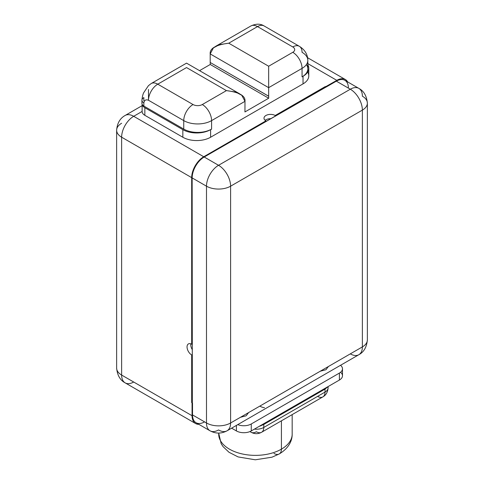 <?xml version="1.0" encoding="UTF-8"?>
<svg xmlns="http://www.w3.org/2000/svg" width="484" height="484" viewBox="0 0 484 484"><rect width="100%" height="100%" fill="white"/><g stroke="black" fill="none" stroke-linecap="round" stroke-linejoin="round"><path stroke-width="0.73" d="M307.649 72.074A19.632 11.332 180 0 1 303.032 83.883L210.607 137.244A19.632 11.332 180 0 1 182.843 137.244L144.849 115.313A9.299 5.366 180 0 1 142.127 111.429L133.687 116.299L203.746 156.749L265.916 120.855A6.564 3.787 180 0 1 265.916 115.495A6.564 3.787 180 0 1 275.196 115.495L325.302 86.569L325.95 86.945L204.212 157.016A17.061 9.849 120 0 0 192.148 177.906L192.336 403.021L192.148 177.906A17.061 9.849 -60 0 1 204.212 157.016L218.544 165.292L350.313 89.219L336.344 81.155L215.344 150.584L204.212 157.016L218.544 165.292A17.061 9.849 120 0 0 206.487 186.183L192.148 177.906L206.487 186.183A17.061 9.849 -60 0 1 218.544 165.292A17.061 9.849 60 0 1 230.608 186.183A17.061 9.849 180 0 1 206.487 186.183A17.061 9.849 0 0 0 230.608 186.183A17.061 9.849 -120 0 0 218.544 165.292L350.313 89.219A17.061 9.849 60 0 1 362.371 110.11L230.608 186.183L230.608 422.98L362.371 346.907L362.371 110.11L230.608 186.183L230.608 422.98A17.061 9.849 180 0 1 206.487 422.98L206.487 186.183L206.487 422.98A17.061 9.849 0 0 0 230.608 422.98A17.061 9.849 60 0 1 227.075 430.79A17.061 9.849 -120 0 0 230.608 422.98L362.371 346.907A17.061 9.849 60 0 1 358.838 354.718A17.061 9.849 -120 0 0 362.371 346.907A17.061 9.849 0 0 0 367.368 339.943A17.061 9.849 180 0 1 362.371 346.907L362.371 110.11A17.061 9.849 0 0 0 367.368 103.146A17.061 9.849 0 0 0 362.371 96.183A17.061 9.849 120 0 0 358.838 88.372A17.061 9.849 120 0 0 350.313 89.219A17.061 9.849 -60 0 1 358.838 88.372C363.829 90.986 366.672 95.911 367.368 103.146A17.061 9.849 180 0 1 362.371 110.11A17.061 9.849 -120 0 0 350.313 89.219L336.344 81.155A17.061 9.849 -60 0 1 348.407 88.118M270.979 118.683A6.564 3.787 0 0 0 265.147 120.316A6.564 3.787 180 0 1 270.979 118.683M306.402 64.584A19.687 11.362 180 0 1 302.373 76.672L302.058 76.859L302.058 68.377L268.656 87.665L268.693 98.228L244.946 111.937L244.989 101.325L211.587 120.613L211.587 129.186L210.607 129.651A19.632 11.332 180 0 1 182.843 129.651L144.849 107.72A9.299 5.366 180 0 1 142.157 104.369L142.157 104.369A9.299 5.366 0 0 0 144.849 107.72L144.849 115.313L182.843 137.244L182.843 129.651L144.849 107.72L144.849 115.313A9.299 5.366 180 0 1 142.127 111.514A9.299 5.366 180 0 1 142.127 111.429L133.687 116.299A17.061 9.849 -120 0 0 125.162 115.452A17.061 9.849 -120 0 0 125.156 115.458M121.629 123.263A17.061 9.849 0 0 0 116.632 130.226C117.195 123.208 120.038 118.284 125.162 115.452A17.061 9.849 60 0 1 133.687 116.299L203.746 156.749L265.916 120.855A6.564 3.787 0 0 1 263.998 118.175A6.564 3.787 0 0 1 268.045 114.678A6.564 3.787 0 0 1 275.196 115.495L275.196 116.245L275.196 115.495L336.81 80.35L307.824 63.616L336.81 80.35L325.671 86.781L325.302 86.569L326.137 87.047L325.671 86.781L326.137 87.047L336.344 81.155A17.061 9.849 -60 0 1 344.874 80.314L358.838 88.372M143.851 97.574L143.851 100.793L143.851 97.574A6.564 3.787 0 0 0 141.927 100.255A6.564 3.787 0 0 0 143.851 102.935L143.851 106.056L183.751 129.089L183.751 120.613A19.687 11.362 0 0 0 211.587 120.613A13.122 7.575 -120 0 0 202.306 104.538L226.433 90.611L186.534 67.572L157.772 84.18L193.031 104.538A13.122 7.575 120 0 0 183.751 120.613L148.491 100.255C145.841 99.274 144.292 100.164 143.851 102.935C144.292 100.164 145.841 99.274 148.491 100.255A13.122 7.575 -60 0 1 157.772 84.18L193.031 104.538A6.564 3.787 0 0 0 202.306 104.538L226.433 90.611C239.368 92.269 245.551 95.838 244.989 101.325L211.587 120.613A19.687 11.362 180 0 1 183.751 120.613L148.491 100.255L148.491 89.54A13.122 7.575 -120 0 1 148.491 89.473M199.553 70.652L210.244 64.481L210.237 62.515L210.244 64.481L199.553 70.652M302.058 76.859L302.058 68.377L268.656 87.665L210.195 53.918C209.639 48.43 215.822 44.855 228.757 43.197L268.656 66.235L268.65 96.237L210.195 62.484L210.195 53.918L210.195 62.484L268.693 96.213L268.693 98.228L210.244 64.481L268.693 98.228L244.946 111.937L244.989 101.325L241.77 95.294L235.66 92.033L226.433 90.611L186.534 67.572L157.772 84.18A13.122 7.575 -120 0 0 151.208 83.532A13.122 7.575 60 0 1 157.772 84.18A13.122 7.575 120 0 0 148.491 100.255M302.373 76.672L303.032 76.29A19.632 11.332 0 0 0 307.824 64.777A19.632 11.332 0 0 1 308.78 68.274A19.632 11.332 0 0 1 303.032 76.29L302.373 76.672A19.687 11.362 180 0 0 307.824 68.825L307.824 60.343A19.687 11.362 0 0 0 302.058 52.308A13.122 7.575 120 0 0 299.342 46.301A13.122 7.575 120 0 0 292.778 46.948L257.518 26.59L228.757 43.197L268.656 66.235L292.778 52.308A6.564 3.787 0 0 0 292.778 46.948A13.122 7.575 -60 0 1 299.342 46.301C304.878 49.773 307.703 54.456 307.824 60.343A19.687 11.362 180 0 1 302.058 68.377A19.687 11.362 0 0 0 307.824 60.343M308.78 68.274L308.78 75.867A19.632 11.332 180 0 1 303.032 83.883L303.032 76.29L303.032 83.883L210.607 137.244A19.632 11.332 180 0 1 182.843 137.244L182.843 129.651A19.632 11.332 0 0 0 210.607 129.651L210.607 137.244L210.607 129.651L211.266 129.27A19.687 11.362 180 0 1 183.751 129.089A19.687 11.362 0 0 0 211.266 129.27L211.266 129.367M142.157 104.369A6.564 3.787 0 0 0 143.851 106.056A6.564 3.787 180 0 1 142.157 104.369M142.157 104.465A6.564 3.787 180 0 1 141.927 103.467L141.927 100.255A6.564 3.787 0 0 0 143.851 102.935L143.851 106.056L183.751 129.089L183.751 120.613A13.122 7.575 -60 0 1 193.031 104.538A6.564 3.787 0 0 0 202.306 104.538A13.122 7.575 60 0 1 211.587 120.613M268.656 87.665L210.195 53.918L213.414 47.88L219.524 44.619L228.757 43.197L257.518 26.59A13.122 7.575 -120 0 0 250.96 25.942A13.122 7.575 60 0 1 257.518 26.59A13.122 7.575 -60 0 1 264.082 25.942A13.122 7.575 120 0 0 257.518 26.59L292.778 46.948A6.564 3.787 0 0 1 292.778 52.308A13.122 7.575 60 0 1 302.058 68.377A13.122 7.575 -120 0 0 292.778 52.308L268.656 66.235L268.656 87.665M347.651 81.911A17.061 9.849 120 0 0 345.34 79.509A17.061 9.849 120 0 0 336.81 80.35A17.061 9.849 120 0 1 347.651 81.911M237.753 424.625A10.497 6.062 0 0 0 251.256 423.972L339.405 373.073A10.497 6.062 0 0 0 340.542 365.281A10.497 6.062 0 0 1 342.484 368.79L342.484 375.753A10.497 6.062 180 0 1 339.405 380.043L339.405 373.073L251.256 423.972L251.256 430.935A10.497 6.062 180 0 1 236.41 430.935L236.41 425.4L236.41 430.935L231.618 428.165L236.41 430.935A10.497 6.062 180 0 0 251.256 430.935L339.405 380.043L251.256 430.935L251.256 423.972A10.497 6.062 0 0 1 237.753 424.625M327.493 386.922A2.559 1.966 -148.1 0 0 327.48 387.127L325.024 389.1A2.559 1.476 60 0 1 325.254 388.21A2.559 1.476 60 0 0 325.024 389.1L263.78 424.456L259.908 426.138A2.559 0.708 78.3 0 1 259.914 425.938A2.559 0.708 78.3 0 0 259.908 426.138L263.78 424.456L325.024 389.1L327.48 387.127A10.497 6.062 0 0 0 327.65 386.825A10.497 6.062 0 0 1 327.48 387.127A2.559 1.966 -148.1 0 1 327.493 386.922M340.579 372.275A10.497 6.062 180 0 1 339.405 380.043L339.405 373.073A10.497 6.062 0 0 0 342.484 368.79M259.394 426.235A10.497 6.062 0 0 0 259.908 426.138A10.497 6.062 0 0 1 259.394 426.235M264.01 423.573A2.559 1.476 -120 0 0 263.78 424.456L263.78 427.451L325.024 392.094L325.024 389.1L325.024 392.094A10.497 6.062 60 0 1 322.852 396.898A10.497 6.062 -120 0 0 325.024 392.094A10.497 6.062 0 0 0 328.098 387.811A10.497 6.062 180 0 1 325.024 392.094L263.78 427.451A10.497 6.062 180 0 1 254.396 429.12A10.497 6.062 0 0 0 263.78 427.451A10.497 6.062 60 0 1 261.608 432.26A10.497 6.062 -120 0 0 263.78 427.451L263.78 424.456A2.559 1.476 -120 0 1 264.01 423.573M251.111 432.26A10.497 6.062 -60 0 1 250.174 431.48A10.497 6.062 120 0 0 251.111 432.26A10.497 6.062 120 0 0 256.357 431.74A10.497 6.062 -120 0 0 261.608 432.26C258.111 434.13 254.608 434.13 251.111 432.26L249.938 431.583M281.416 420.826L281.416 449.152A36.742 21.211 180 0 1 241.371 453.75A36.742 21.211 180 0 1 218.689 434.148A36.742 21.211 0 0 0 241.371 453.75A36.742 21.211 0 0 0 281.416 449.152L281.416 420.826M273.992 453.435A10.497 6.062 -120 0 0 279.238 453.956C289.341 447.9 292.3 440.029 292.173 434.148A36.742 21.211 180 0 1 281.416 449.152A36.742 21.211 0 0 0 292.173 434.148L292.173 414.613M279.238 453.956A10.497 6.062 -120 0 0 281.416 449.152A10.497 6.062 60 0 1 279.238 453.956L271.978 457.199L255.304 459.8L238.092 456.92L228.999 452.274L223.057 446.617L221.164 443.695L218.689 433.071M218.738 433.071A36.742 21.211 0 0 0 218.689 434.148M317.601 396.378A10.497 6.062 -120 0 0 322.852 396.898L261.608 432.26M204.581 421.879A17.061 9.849 -60 0 1 192.517 414.915L192.517 403.13L191.682 402.646L191.682 354.966A6.564 3.787 60 0 1 187.042 346.931A6.564 3.787 60 0 1 191.682 344.251L192.336 343.876L191.682 344.251L191.682 177.64A17.061 9.849 -60 0 1 203.746 156.749A17.061 9.849 120 0 0 191.682 177.64L121.629 137.196A17.061 9.849 -60 0 1 133.687 116.299A17.061 9.849 120 0 0 121.629 137.196A17.061 9.849 180 0 1 116.632 130.226A17.061 9.849 0 0 0 121.629 137.196L121.629 375.058A17.061 9.849 180 0 1 116.632 368.094A17.061 9.849 0 0 0 121.629 375.058L192.057 415.72A17.061 9.849 120 0 0 198.827 424.329A17.061 9.849 120 0 1 195.59 423.53L125.162 382.868A17.061 9.849 -60 0 1 121.629 375.058L192.057 415.72L192.057 402.863L192.057 415.72A17.061 9.849 120 0 0 195.59 423.53M265.916 120.855L265.916 121.605L265.916 120.855M133.687 382.021A17.061 9.849 120 0 1 125.162 382.868A17.061 9.849 120 0 1 121.629 375.058L121.629 137.196L191.682 177.64L191.682 344.251A6.564 3.787 -120 0 0 188.403 343.93A6.564 3.787 -120 0 0 187.399 349.188A6.564 3.787 -120 0 0 191.682 354.966L191.682 402.646L192.517 403.13L192.517 414.915L206.487 422.98A17.061 9.849 120 0 0 210.02 430.79A17.061 9.849 120 0 0 218.544 429.943A17.061 9.849 -120 0 0 227.075 430.79L358.838 354.718A17.061 9.849 -120 0 1 350.313 353.871L328.503 366.461C324.365 371.174 328.575 368.754 320.154 371.282L313.705 375.003M264.524 407.716A17.061 9.849 -120 0 1 259.841 406.106L248.703 412.531C244.601 417.214 248.77 414.83 240.354 417.353M210.02 430.79A17.061 9.849 -60 0 1 206.487 422.98L192.517 414.915A17.061 9.849 -60 0 0 196.05 422.726L210.02 430.79C215.707 433.827 221.388 433.827 227.075 430.79M190.835 343.852A6.564 3.787 -120 0 0 192.336 349.726A6.564 3.787 60 0 1 190.835 343.852M191.682 354.966L192.336 354.591L191.682 354.966M125.162 115.452L142.127 105.657M142.127 104.012L142.127 111.514M141.927 100.255C142.332 96.401 143.01 93.745 143.966 92.293L148.4 85.71L151.208 83.532L186.534 63.138L239.556 93.751M299.342 46.301L264.082 25.942C260.422 23.625 256.048 23.625 250.96 25.942L215.634 46.337M345.34 79.509L307.6 57.717M328.098 386.571L328.098 387.811C327.753 392.131 325.998 395.162 322.852 396.898M116.632 130.226L116.632 368.094C117.328 375.33 120.171 380.255 125.162 382.868M358.838 354.718C363.829 352.104 366.672 347.179 367.368 339.943L367.368 103.146"/></g></svg>
